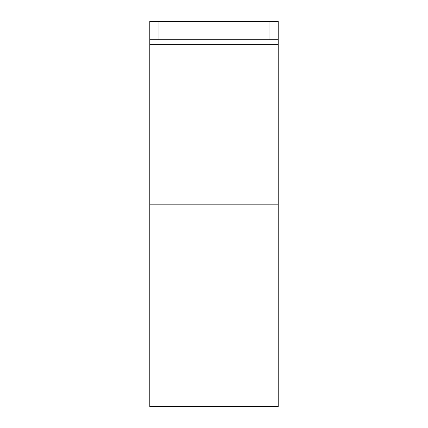 <?xml version="1.0" encoding="UTF-8"?>
<svg xmlns="http://www.w3.org/2000/svg" width="428" height="428" viewBox="0 0 428 428"><rect width="100%" height="100%" fill="white"/><g stroke="black" fill="none" stroke-linecap="round" stroke-linejoin="round"><path stroke-width="0.64" d="M269.03 21.4L278.2 21.4L278.2 39.745L269.03 39.745L269.03 21.4L149.8 21.4L149.8 44.33L278.2 44.33L278.2 39.745M269.03 39.745L149.8 39.745M149.8 204.83L278.2 204.83L278.2 406.6L149.8 406.6L149.8 44.33M278.2 204.83L278.2 44.33M158.97 39.745L158.97 21.4"/></g></svg>
